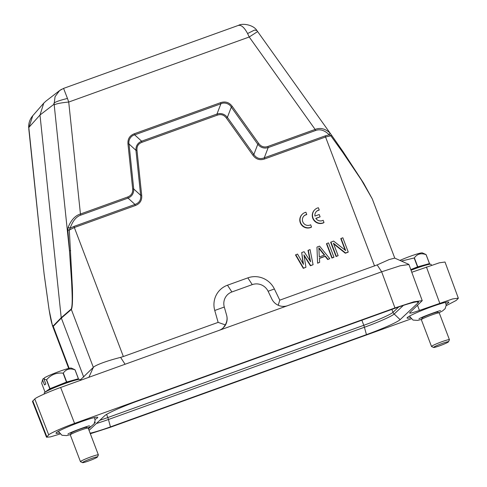 <?xml version="1.0" encoding="UTF-8"?>
<svg xmlns="http://www.w3.org/2000/svg" width="487" height="487" viewBox="0 0 487 487"><rect width="100%" height="100%" fill="white"/><g stroke="black" fill="none" stroke-linecap="round" stroke-linejoin="round"><path stroke-width="0.73" d="M431.391 265.251L431.05 264.35A19.151 1.607 159.2 0 0 418.205 267.594A19.151 1.607 159.2 0 0 411.034 270.236M410.803 269.621A15.639 1.309 -20.8 0 1 416.939 267.351A15.639 1.309 -20.8 0 1 427.434 264.727M410.791 269.591L417.542 266.888A18.354 1.54 -20.8 0 1 417.657 266.852A18.354 1.54 -20.8 0 1 417.773 266.809L429.461 263.583A18.354 1.54 -20.8 0 1 429.522 263.583L428.128 264.563M429.522 263.583L426.131 254.664L425.078 254.098M426.131 254.664A18.354 1.54 159.2 0 0 426.076 254.664L429.461 263.583M417.773 266.809L414.382 257.891C417.146 253.91 421.042 252.832 426.076 254.664M414.382 257.891A18.354 1.54 159.2 0 0 414.267 257.927A18.354 1.54 159.2 0 0 414.151 257.97L417.542 266.888M401.422 261.081L414.151 257.97M399.924 260.417A15.158 1.272 -20.8 0 1 422.375 252.899L425.175 254.147M70.305 434.854L71.047 433.223A8.297 0.694 -20.8 0 1 80.988 428.797A8.297 0.694 -20.8 0 1 86.509 427.349L88.147 428.079A9.576 0.804 159.2 0 0 81.779 429.753A9.576 0.804 159.2 0 0 70.305 434.854A9.576 0.804 159.2 0 0 70.298 434.928L80.465 461.688A9.576 0.804 -20.8 0 1 91.946 456.508A9.576 0.804 -20.8 0 1 98.368 454.888A9.576 0.804 -20.8 0 1 98.356 454.961L97.43 457.001A7.981 0.67 159.2 0 0 92.086 458.291A7.981 0.67 159.2 0 0 82.565 462.65A7.981 0.67 159.2 0 0 87.873 461.256A7.981 0.67 159.2 0 0 97.43 457.001M82.565 462.65L80.519 461.737A9.576 0.804 -20.8 0 1 80.465 461.688M80.306 380.39L79.984 379.537A19.151 1.607 159.2 0 0 67.145 382.782A19.151 1.607 159.2 0 0 44.183 393.137L44.469 393.898M47.136 391.024A15.639 1.309 -20.8 0 1 65.879 382.545A15.639 1.309 -20.8 0 1 76.368 379.915M45.303 392.059L45.09 392.12A18.354 1.54 -20.8 0 1 45.029 392.12L49.82 388.754A18.354 1.54 -20.8 0 1 49.997 388.669L66.475 382.082A18.354 1.54 -20.8 0 1 66.591 382.039A18.354 1.54 -20.8 0 1 66.713 381.997L78.401 378.77A18.354 1.54 -20.8 0 1 78.456 378.77L77.062 379.75M78.456 378.77L75.071 369.852L74.012 369.292M75.071 369.852A18.354 1.54 159.2 0 0 75.01 369.852L78.401 378.77M66.713 381.997L63.322 373.079C66.086 369.097 69.982 368.02 75.01 369.852M63.322 373.079A18.354 1.54 159.2 0 0 63.207 373.121A18.354 1.54 159.2 0 0 63.091 373.158L66.475 382.082M49.997 388.669L46.612 379.75C50.958 374.655 56.449 372.458 63.091 373.158M46.612 379.75A18.354 1.54 159.2 0 0 46.435 379.836L49.82 388.754M46.435 379.836L43.94 379.002L45.845 384.018L44.494 384.961L42.588 379.951L41.645 383.196L45.029 392.12M43.142 378.697A15.158 1.272 -20.8 0 0 43.063 378.819L42.345 380.408L43.142 378.697L44.244 378.314M43.94 379.002L44.494 377.754A15.158 1.272 -20.8 0 1 59.621 371.307A15.158 1.272 -20.8 0 1 71.309 368.087L74.109 369.335M89.054 430.368L104.693 415.728A31.192 2.618 -20.8 0 1 138.375 400.752L394.354 308.502A31.192 2.618 -20.8 0 1 418.522 301.946A31.192 2.618 -20.8 0 1 418.181 302.756L417.17 301.794M90.119 433.187A31.192 2.618 -20.8 0 0 110.464 426.88L366.443 334.63A31.192 2.618 -20.8 0 0 400.125 319.655L418.181 302.756M59.402 432.967A22.341 1.875 -20.8 0 1 55.993 433.217A22.341 1.875 -20.8 0 1 80.41 421.979A22.341 1.875 -20.8 0 1 97.765 417.353A22.341 1.875 -20.8 0 1 95.05 419.429M410.462 317.78A22.341 1.875 -20.8 0 1 407.053 318.029A22.341 1.875 -20.8 0 1 431.47 306.792A22.341 1.875 -20.8 0 1 448.825 302.159A22.341 1.875 -20.8 0 1 446.11 304.241M94.898 422.186L95.318 422.308L94.46 423.233M91.203 426.283L88.47 428.84M90.332 433.74L109.861 427.452L411.265 318.833M446.202 305.666L456.1 300.497L458.005 298.708L458.322 298.166L452.642 298.939L419.423 310.438C412.452 312.873 409.202 313.658 409.67 312.788L422.229 300.656L408.928 264.52M70.098 228.19L74.024 226.4L134.984 204.43C139.27 202.951 141.157 199.907 140.658 195.299L141.693 195.281C142.137 200.34 140.006 203.761 135.313 205.551L74.347 227.52L123.357 356.533L120.593 357.379L125.086 364.252L60.644 387.475L74.572 423.392L394.957 307.93L413.901 301.794L422.229 300.656M74.572 423.392C63.821 427.166 49.607 433.485 48.718 434.885L46.502 437.223L50.411 436.894L60.163 433.978M458.322 298.166L445.015 262.024L439.341 262.803L411.777 272.263M408.91 264.526L400.174 265.774L381.656 271.795L377.163 264.916L389.137 259.571L394.72 258.098M125.086 364.252L219.047 330.393A12.765 12.467 46.9 0 0 226.644 315.308L224.294 307.041A12.765 12.467 -133.1 0 1 231.891 291.963L252.254 284.621A12.765 12.467 -133.1 0 1 268.1 291.256L271.843 299.024A12.765 12.467 46.9 0 0 287.689 305.653L381.656 271.795L394.957 307.93M60.644 387.475C49.899 391.25 35.685 397.575 34.796 398.969L32.471 401.41L46.502 437.223M120.593 357.379C107.274 360.739 95.653 364.958 93.358 367.338L80.197 380.091M123.357 356.533L218.139 322.376L214.755 310.469A21.385 20.88 -133.1 0 1 227.484 285.205L247.84 277.87A21.385 20.88 -133.1 0 1 274.388 288.98L279.775 300.162L377.163 264.916M279.775 300.162L278.217 305.252M218.139 322.376L225.28 324.896C227.039 321.676 227.49 318.48 226.644 315.308M223.168 327.897L225.28 324.896M74.024 226.4L74.347 227.52L69.324 230.034L72.441 288.456C72.648 298.105 72.606 307.601 71.333 309.452L93.334 367.368M45.979 101.077L43.757 103.141L39.995 115.029L61.216 317.731L83.715 377.102M70.639 250.586L69.464 250.702L71.626 282.174C71.997 291.664 72.867 305.087 71.236 309.05L71.333 309.452L61.313 318.133L53.229 326.4L52.383 325.462L68.704 368.428M342.836 152.492L343.268 152.029L331.574 135.209L343.311 152.035L363.558 183.069L372.263 198.866L361.354 179.928L342.836 152.492L330.825 135.794L325.547 136.993L264.587 158.963C259.833 160.582 255.931 159.334 252.881 155.207L226.4 118.079C224.026 114.877 220.995 113.903 217.293 115.163L141.942 142.314C138.296 143.708 136.64 146.368 136.981 150.306L141.693 195.281M310.189 261.105L308.009 250.44L310.049 249.563L313.086 264.691L310.45 265.786L304.077 255.718M310.45 265.786L310.706 265.549L303.937 254.871L305.939 267.266L303.304 268.361L295.499 254.951L297.539 254.068L303.474 264.356L301.709 252.564L304.089 251.706L310.627 261.781L308.265 250.202M303.091 263.686L301.709 252.564M317.603 263.211L316.952 247.219L317.603 263.211L319.642 262.329L317.853 262.974M317.201 246.982L319.588 246.124L329.772 258.676L327.733 259.559L325.158 256.345L319.46 258.396M333.692 257.41L331.903 258.055L326.485 243.786L326.734 243.549L328.524 242.903L333.948 257.173L333.692 257.41M345.167 250.16L340.784 238.63L342.824 237.747L348.248 252.023L347.992 252.254L345.313 253.222L333.625 243.853M345.313 253.222L345.563 252.984L333.388 243.22L338.118 255.669L336.079 256.552L330.655 242.282L333.589 241.077L345.654 250.537L341.04 238.393M67.882 230.241L69.324 230.034L70.134 228.172L68.125 227.344C71.151 219.972 75.26 215.528 80.44 214.012L68.722 102.051C61.1 102.769 56.261 103.725 54.203 104.924L69.464 250.702L67.882 230.241L68.125 227.344M44.195 274.498L48.986 308.989C50.733 320.093 52.115 325.766 53.132 325.998L69.154 368.324M28.916 128.592L28.678 127.606C28.514 123.071 29.877 119.114 32.757 115.736L28.849 127.795L41.858 253.697M329.955 132.981L331.574 135.209L330.825 135.794L329.236 134.796L329.955 132.981C325.152 128.592 320.215 127.411 315.144 129.432L267.862 146.471C264.167 147.646 261.129 146.672 258.761 143.549L232.281 106.422C229.231 102.337 225.329 101.083 220.574 102.672L134.357 133.742C129.694 135.538 127.564 138.965 127.978 144.012L132.683 188.986C132.957 192.864 131.307 195.524 127.722 196.973L80.44 214.012L80.769 215.132C76.216 216.648 72.673 220.995 70.134 228.172M374.558 266.005L325.547 136.993L325.225 135.873L329.236 134.796C324.573 130.218 319.983 128.805 315.473 130.553L268.191 147.591C264.057 148.772 260.588 147.658 257.781 144.255L258.761 143.549M336.079 256.552L336.328 256.314L330.91 242.045M338.118 255.669L336.328 256.314M348.248 252.023L345.563 252.984M331.903 258.055L332.158 257.818L326.734 243.549M333.948 257.173L332.158 257.818M327.733 259.559L327.988 259.321L325.407 256.107L319.454 258.256L319.642 262.329M329.772 258.676L327.988 259.321M303.304 268.361L303.553 268.124L295.749 254.713M305.939 267.266L303.553 268.124M313.086 264.691L310.706 265.549M135.946 150.325L129.012 143.988L133.718 188.962L140.658 195.299L135.946 150.325C135.739 145.984 137.632 142.941 141.62 141.193L216.971 114.043C221.098 112.856 224.568 113.97 227.374 117.379L253.855 154.507C256.491 158.342 259.961 159.456 264.258 157.843L264.587 158.963M220.903 103.798C224.318 101.984 229.499 103.634 231.301 107.128L257.781 144.255L253.855 154.507L252.881 155.207M232.281 106.422L231.301 107.128L227.374 117.379L226.4 118.079M220.574 102.672L220.897 103.792L216.971 114.043L217.293 115.163M127.978 144.012L129.012 143.988C128.111 140.183 130.924 135.636 134.686 134.869L141.62 141.193L141.942 142.314M135.958 150.325L136.981 150.306M132.683 188.986L133.712 188.968C133.925 193.309 132.038 196.346 128.044 198.093L134.984 204.43L135.313 205.551M319.289 256.935L318.857 247.767L324.652 254.999L319.289 256.935M80.769 215.132L128.044 198.093L127.722 196.973M256.88 30.511L254.518 30.078L247.591 33.536L249.222 37L68.722 102.051L67.468 98.453C57.192 100.979 52.736 102.879 54.106 104.151L55.055 96.676L59.615 90.558L61.551 89.304M28.696 127.606L39.995 115.029L54.106 104.151L54.203 104.924M325.225 135.873L264.258 157.843L268.191 147.591L267.862 146.471M318.882 248.352L324.305 255.121M220.897 103.792L134.692 134.856L134.357 133.742M247.591 33.536C244.194 27.217 241.028 24.545 238.1 25.537M45.875 101.156L59.615 90.564L63.578 88.39L238.362 25.403M67.468 98.453L63.596 88.427M421.371 319.667L422.107 318.029A8.297 0.694 -20.8 0 1 432.054 313.61A8.297 0.694 -20.8 0 1 437.57 312.161L439.207 312.885A9.576 0.804 159.2 0 0 432.84 314.559A9.576 0.804 159.2 0 0 421.371 319.667A9.576 0.804 159.2 0 0 421.358 319.74L431.525 346.501A9.576 0.804 -20.8 0 1 443.006 341.32A9.576 0.804 -20.8 0 1 449.428 339.701A9.576 0.804 -20.8 0 1 449.422 339.774L448.497 341.813A7.981 0.67 159.2 0 0 443.152 343.104A7.981 0.67 159.2 0 0 433.631 347.462A7.981 0.67 159.2 0 0 438.933 346.068A7.981 0.67 159.2 0 0 448.497 341.813M433.631 347.462L431.579 346.549A9.576 0.804 -20.8 0 1 431.525 346.501M449.428 339.701L439.262 312.94A9.576 0.804 159.2 0 0 439.207 312.885M98.368 454.888L88.202 428.128A9.576 0.804 159.2 0 0 88.147 428.079M306.761 214.481L305.909 212.235A7.981 7.792 46.9 0 0 301.496 224.343A7.981 7.792 46.9 0 0 311.522 227.009L310.663 224.763A5.588 5.454 -133.1 0 1 304.089 215.832A5.588 5.454 -133.1 0 1 306.761 214.481L306.506 214.718A5.588 5.454 -133.1 0 0 303.967 215.954M311.522 227.009L311.266 227.246A7.981 7.792 46.9 0 1 302.202 214.323L302.457 214.085M315.88 218.499L320.099 216.831L319.222 214.523L314.925 216.07A5.588 5.454 -133.1 0 1 319.235 209.988L318.985 210.22A5.588 5.454 -133.1 0 0 316.44 211.455M319.235 209.988L318.382 207.736A7.981 7.792 46.9 0 0 313.975 219.844A7.981 7.792 46.9 0 0 323.995 222.51L323.143 220.264A5.588 5.454 -133.1 0 1 315.801 218.377L320.099 216.831M314.931 209.593L314.681 209.824A7.981 7.792 46.9 0 0 323.745 222.748L323.995 222.51M403.388 305.398L394.184 314.018A4.785 4.675 -133.1 0 1 393.015 312.307L398.725 306.962M99.817 420.293A27.071 2.271 159.2 0 0 107.804 417.554L363.783 325.304A27.071 2.271 159.2 0 0 393.015 312.307L391.84 309.409M361.871 320.209L363.783 325.304A4.785 0.956 70.2 0 1 364.416 327.252L108.437 419.502A27.564 2.313 -20.8 0 1 96.371 423.513M400.125 319.655L394.184 314.018A27.564 2.313 -20.8 0 1 364.416 327.252L366.443 334.63M106.61 414.376L107.804 417.554A4.785 0.956 70.2 0 1 108.437 419.502L110.464 426.88M95.148 422.588L94.989 422.186M439.724 303.121L426.423 266.986M417.566 305.398L419.423 310.438M287.689 305.653L219.047 330.393M34.796 398.969L48.718 434.885M46.813 436.669L32.781 400.856M93.358 367.338L88.884 377.297M274.388 288.98L268.1 291.256M247.84 277.87L252.254 284.621M231.891 291.963L227.484 285.205M214.755 310.469L224.294 307.041M71.236 309.05L61.216 317.731L53.132 325.998M257.44 31.679L249.222 37L315.144 129.432L315.473 130.553M71.029 433.26L70.792 432.626M94.356 417.603L95.148 420.305L94.076 423.848L91.519 426.095L87.904 427.97M70.414 434.611L66.561 435.597L61.983 435.268L58.97 432.066L58.708 431.141M394.671 258.08L408.703 264.325M394.774 258.122L372.263 198.86M42.083 255.839L44.165 274.437L49.059 309.58L52.383 325.468M42.034 255.395L28.788 128.872M331.574 135.209L330.862 134.199M330.679 133.943L256.759 30.346C253.313 24.734 242.282 23.005 238.502 25.354M32.757 115.736L43.69 103.214M422.095 318.072L421.852 317.433M445.416 302.415L446.208 305.112L445.142 308.661L442.58 310.907L438.97 312.782M421.48 319.423L417.621 320.403L413.043 320.075L410.03 316.879L409.768 315.953M440.479 310.736L440.492 310.736C441.776 309.659 420.147 317.5 418.978 318.906L418.984 318.906M437.606 312.173L437.369 311.54M89.419 425.93L89.431 425.924C90.71 424.847 69.087 432.687 67.918 434.1L67.924 434.094M86.546 427.367L86.302 426.728"/></g></svg>
